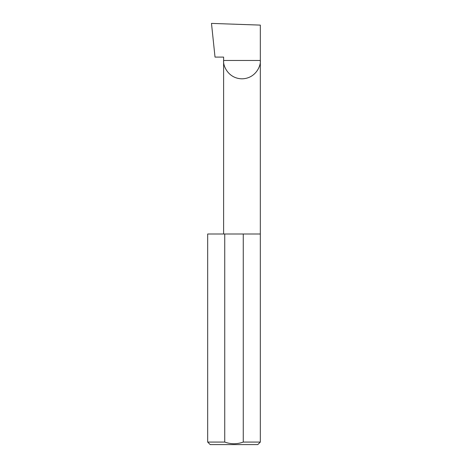 <?xml version="1.0" encoding="UTF-8"?>
<svg xmlns="http://www.w3.org/2000/svg" width="468" height="468" viewBox="0 0 468 468"><rect width="100%" height="100%" fill="white"/><g stroke="black" fill="none" stroke-linecap="round" stroke-linejoin="round"><path stroke-width="0.7" d="M223.61 234L223.61 60.466L260.325 60.466L260.325 25.108L211.483 23.4L215.023 57.096L223.61 57.096L223.61 60.466C222.873 65.836 228.384 78.571 241.968 78.823C255.557 78.571 261.062 65.836 260.325 60.466L260.325 442.073L257.798 444.6L210.202 444.6L207.675 442.073L224.734 442.073C230.905 444.296 237.083 444.296 243.266 442.073L260.325 442.073M243.266 442.073L243.266 234L260.325 234M207.675 442.073L207.675 234L224.734 234L224.734 442.073M243.266 234L224.734 234"/></g></svg>
